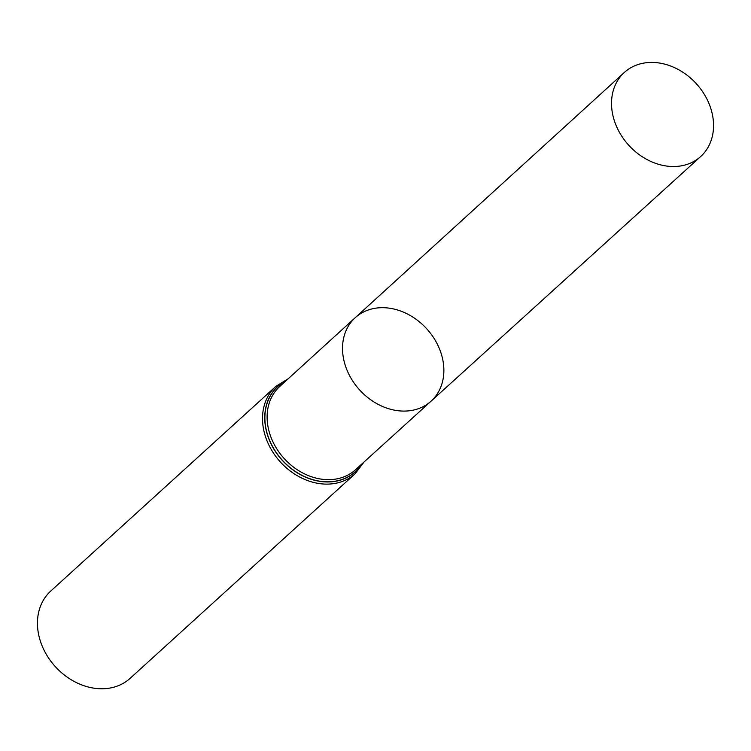 <?xml version="1.0" encoding="UTF-8"?>
<svg xmlns="http://www.w3.org/2000/svg" width="751" height="751" viewBox="0 0 751 751"><rect width="100%" height="100%" fill="white"/><g stroke="black" fill="none" stroke-linecap="round" stroke-linejoin="round"><path stroke-width="1.13" d="M376.044 308.126A56.391 45.389 47.7 0 0 355.232 317.692A56.391 45.389 47.7 0 0 359.616 389.929A56.391 45.389 47.7 0 0 431.112 401.137A56.391 45.389 47.7 0 0 435.148 340.165A56.391 45.389 47.7 0 0 376.044 308.126M275.824 386.399L50.768 591.046A58.991 47.482 47.7 0 0 55.321 666.635A58.991 47.482 47.7 0 0 130.139 678.331L355.195 473.684A58.991 47.482 -132.3 0 1 333.444 483.663A58.991 47.482 -132.3 0 1 271.637 450.168A58.991 47.482 -132.3 0 1 275.824 386.399L288.262 378.72M355.232 317.692L279.785 386.436A56.287 45.304 -132.3 0 0 275.842 447.286A56.287 45.304 -132.3 0 0 334.805 479.222A56.287 45.304 -132.3 0 0 355.523 469.722L431.112 401.137A56.391 45.389 -132.3 0 1 410.356 410.647A56.391 45.389 -132.3 0 1 351.271 378.654A56.391 45.389 -132.3 0 1 355.232 317.692L624.306 72.49A56.776 45.698 -132.3 0 1 696.346 83.727A56.776 45.698 -132.3 0 1 700.702 156.508A56.776 45.698 -132.3 0 1 679.796 166.084A56.776 45.698 -132.3 0 1 620.326 133.866A56.776 45.698 -132.3 0 1 624.306 72.49M361.682 464.137A57.574 46.346 -132.3 0 1 334.12 481.372A57.574 46.346 -132.3 0 1 270.97 443.4A57.574 46.346 -132.3 0 1 285.934 380.841M361.982 463.865A57.696 46.44 -132.3 0 1 334.12 481.513A57.696 46.44 -132.3 0 1 270.726 443.221A57.696 46.44 -132.3 0 1 286.234 380.569M364.01 462.025L355.195 473.684M431.112 401.137L700.702 156.508"/></g></svg>
